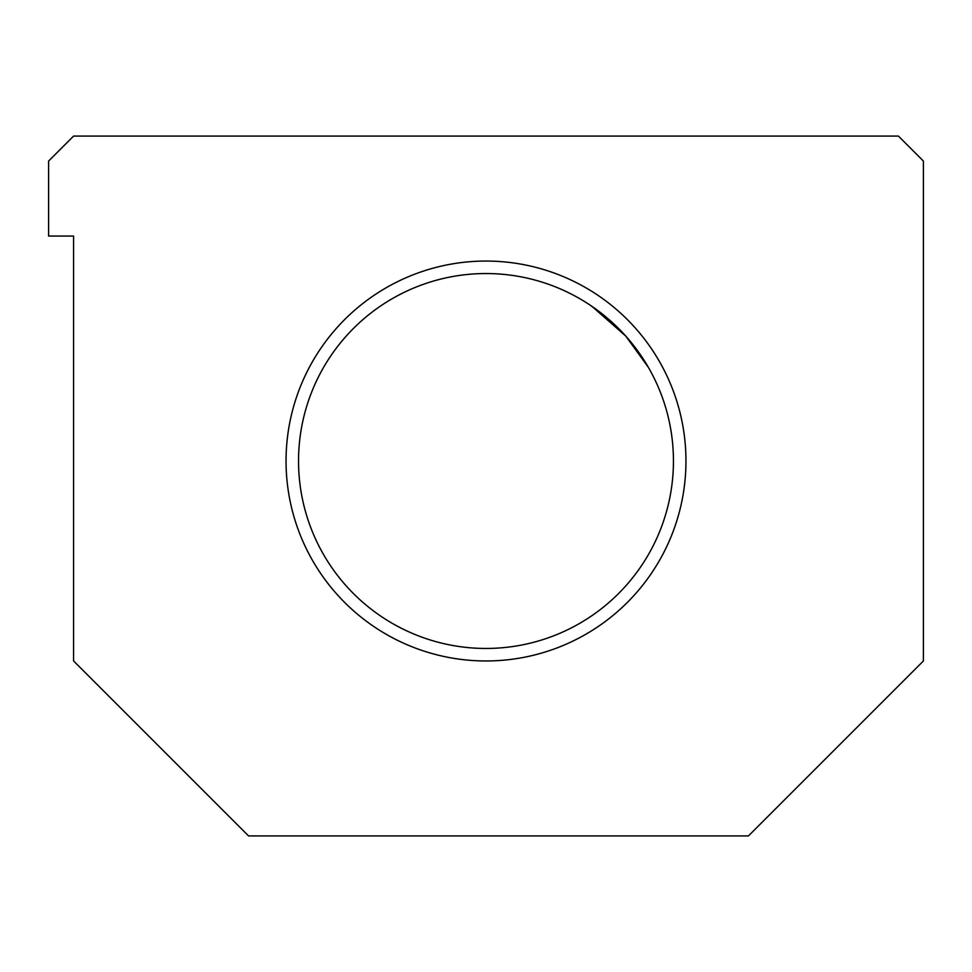 <?xml version="1.0" encoding="UTF-8"?>
<svg xmlns="http://www.w3.org/2000/svg" width="972" height="972" viewBox="0 0 972 972"><rect width="100%" height="100%" fill="white"/><g stroke="black" fill="none" stroke-linecap="round" stroke-linejoin="round"><path stroke-width="1.46" d="M923.4 161.073L923.4 660.96L748.44 835.92L248.553 835.92L73.593 660.96L73.593 236.062L73.593 660.96L248.553 835.92L748.44 835.92L923.4 660.96L923.4 161.073L898.407 136.08L73.593 136.08L898.407 136.08L923.4 161.073M298.538 461.007A187.462 187.462 0 0 0 579.725 623.344A187.462 187.462 0 0 0 579.725 298.659A187.462 187.462 0 0 0 298.538 461.007A187.462 187.462 0 0 1 579.725 298.659A187.462 187.462 0 0 1 579.725 623.344A187.462 187.462 0 0 1 298.538 461.007M592.07 306.447L625.725 336.033L604.232 315.536L589.627 304.795L598.728 311.222M73.593 136.08L48.6 161.073L48.6 236.062L73.593 236.062L48.6 236.062L48.6 161.073L73.593 136.08M286.047 461.007A199.953 199.953 0 0 1 585.982 287.846A199.953 199.953 0 0 1 585.982 634.169A199.953 199.953 0 0 1 286.047 461.007A199.953 199.953 0 0 0 585.982 634.169A199.953 199.953 0 0 0 585.982 287.846A199.953 199.953 0 0 0 286.047 461.007M603.333 314.807L618.569 328.475M648.348 367.282L625.725 336.033"/></g></svg>
